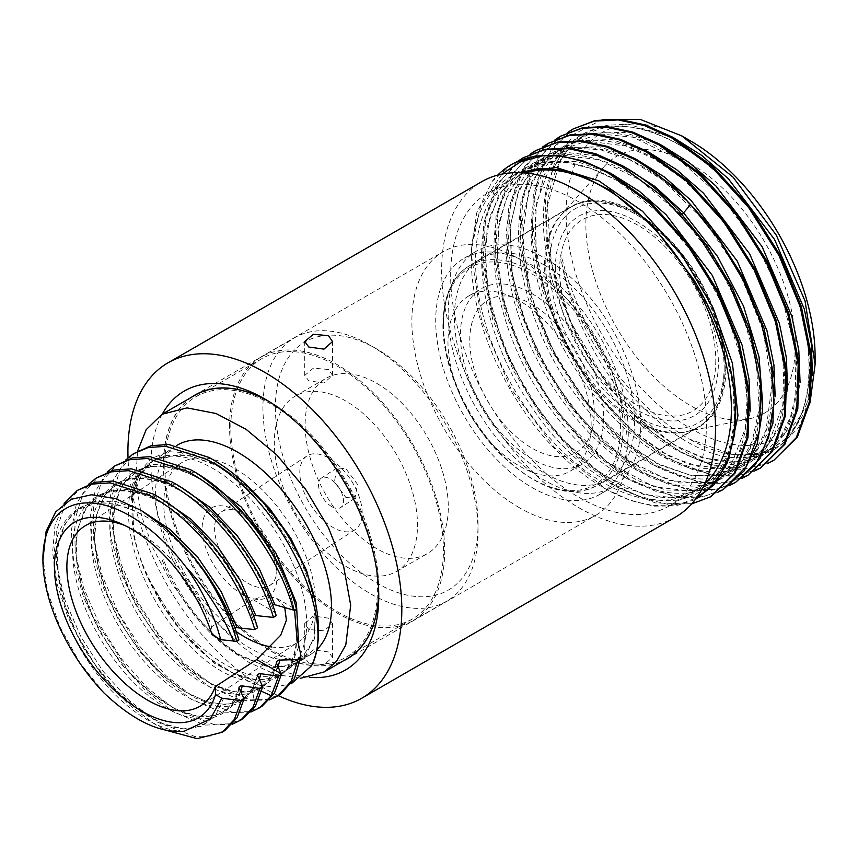<?xml version="1.0" encoding="UTF-8"?>
<svg xmlns="http://www.w3.org/2000/svg" width="858" height="858" viewBox="0 0 858 858"><rect width="100%" height="100%" fill="white"/><g stroke="black" fill="none" stroke-linecap="round" stroke-linejoin="round"><path stroke-width="0.64" stroke-dasharray="4.29 3.22" d="M695.205 499.635L675.825 505.866L653.893 506.145L630.19 500.439L605.523 488.878L554.45 447.554L510.875 388.502L481.595 320.592L471.267 254.075L476.587 213.192L492.138 181.392L511.829 164.371L514.725 162.795M492.138 181.392A193.661 111.808 60 0 1 497.726 175.107M602.606 119.401L574.699 133.73L555.115 160.639L545.409 198.026L546.374 242.986L557.925 291.967L579.161 341.13L608.386 386.572L643.318 424.721A193.661 111.808 60 0 0 678.163 450.042A193.661 111.808 60 0 0 713.009 464.961C701.887 461.078 690.669 455.416 679.364 447.962C623.873 412.258 574.023 333.354 561.775 262.87C560.606 256.016 560.435 253.775 561.271 256.167L564.103 266.173C566.141 275.075 571.417 289.779 579.954 310.274C591.827 336.969 623.552 398.584 685.681 437.033L688.781 438.835L732.914 454.804L758.965 454.322L781.241 445.13L798.562 427.713L810.006 402.949M690.615 140.991A176.051 101.641 -120 0 0 566.119 212.87A176.051 101.641 -120 0 0 690.615 428.485A176.051 101.641 -120 0 0 815.1 356.606M308.805 629.515L304.729 623.573L313.309 615.98L328.475 618.157L332.55 623.573L323.97 630.812L308.805 629.515M378.721 592.642A152.284 87.924 -120 0 0 378.764 589.124A152.284 87.924 -120 0 0 271.085 402.606A152.284 87.924 -120 0 0 268.018 400.89M191.366 397.329A152.284 87.924 -120 0 0 172.619 520.431A152.284 87.924 -120 0 0 271.085 651.286A152.284 87.924 -120 0 0 343.479 660.799M328.475 369.476L313.309 368.179L304.729 375.407L308.805 380.834L323.97 383.011L332.55 375.407L328.475 369.476M519.562 507.829A152.284 87.924 60 0 1 420.077 373.638A152.284 87.924 60 0 1 443.425 251.608A152.284 87.924 60 0 1 519.562 259.148A152.284 87.924 -120 0 1 619.047 393.35A152.284 87.924 -120 0 1 595.709 515.379A152.284 87.924 -120 0 1 519.562 507.829M328.475 651.951L313.309 649.86L304.729 657.432L308.805 663.309L323.97 664.703L332.55 657.432L328.475 651.951M278.207 695.634A193.672 111.819 -120 0 1 264.865 688.684A193.672 111.819 60 0 1 128.024 457.85M675.407 517.149A193.672 111.819 60 0 1 578.571 507.561A193.672 111.819 60 0 1 452.048 336.894A193.672 111.819 60 0 1 481.735 181.692M271.085 402.606L264.865 399.013L271.085 402.606M162.291 414.124A161.089 93.007 -120 0 0 264.865 662.076A161.089 93.007 -120 0 0 309.395 677.316M468.951 295.828A101.233 58.441 60 0 0 453.432 376.941A101.233 58.441 60 0 0 519.562 466.151A101.233 58.441 -120 0 0 570.184 471.16A101.233 58.441 -120 0 0 585.692 390.047A101.233 58.441 -120 0 0 519.562 300.836A101.233 58.441 60 0 0 468.951 295.828L481.402 288.631A101.233 58.441 60 0 1 532.014 293.651A101.233 58.441 60 0 1 598.144 382.85A101.233 58.441 60 0 1 582.625 463.974A101.233 58.441 60 0 1 532.014 458.955A101.233 58.441 60 0 1 465.883 369.755A101.233 58.441 60 0 1 481.402 288.631M600.096 494.24A136.175 78.625 -120 0 1 532.014 487.494A136.175 78.625 60 0 1 443.05 367.492A136.175 78.625 60 0 1 463.921 258.365A136.175 78.625 60 0 1 532.014 265.111A136.175 78.625 -120 0 1 620.977 385.113A136.175 78.625 -120 0 1 600.096 494.24L612.548 487.054A136.175 78.625 -120 0 0 633.429 377.928A136.175 78.625 -120 0 0 544.465 257.926A136.175 78.625 60 0 0 476.372 251.179A136.175 78.625 60 0 0 455.501 360.306A136.175 78.625 60 0 0 544.465 480.308A136.175 78.625 -120 0 0 612.548 487.054M544.465 265.111A127.37 73.541 60 0 1 627.67 377.359A127.37 73.541 60 0 1 608.15 479.429A127.37 73.541 60 0 1 544.465 473.123A127.37 73.541 60 0 1 461.25 360.875A127.37 73.541 60 0 1 480.77 258.805A127.37 73.541 60 0 1 544.465 265.111M635.832 420.366A127.37 73.541 60 0 1 556.284 319.197A127.37 73.541 60 0 1 561.239 215.015A127.37 73.541 60 0 1 572.147 206.049A127.37 73.541 60 0 1 635.832 212.366A127.37 73.541 60 0 1 719.047 324.603A127.37 73.541 60 0 1 699.527 426.673A127.37 73.541 60 0 1 686.303 431.638A127.37 73.541 60 0 1 635.832 420.366M690.615 163.792A148.134 85.521 -120 0 0 603.85 166.881A148.134 85.521 -120 0 0 598.09 288.031A148.134 85.521 -120 0 0 690.615 405.684A148.134 85.521 -120 0 0 749.302 418.801A148.134 85.521 -120 0 0 790.754 307.121A148.134 85.521 -120 0 0 690.615 163.792M754.59 471.01L734.984 476.244L713.052 475.707L665.207 457.529L626.973 428.324L591.923 388.524L562.977 341.366L542.535 290.647L532.346 240.583L533.279 195.195L545.313 158.194L567.492 132.582M574.066 128.41L551.329 149.539L537.108 181.188L532.389 221.107L537.462 266.452L551.951 314.017L574.753 360.414L604.204 402.327L638.17 436.808L666.226 456.939L692.545 469.551L717.835 475.611L741.13 474.892L761.496 467.428M742.138 478.206L722.533 483.429L700.611 482.893L652.756 464.714L614.521 435.499L579.472 395.699L550.525 348.541L530.094 297.865L519.894 247.801L520.838 202.381L532.861 165.379L555.04 139.768M561.615 135.596L537.097 159.384L522.972 195.592L520.409 241.13L529.59 292.117L549.678 344.197L578.871 392.889L614.618 434.041L653.775 464.124L680.104 476.737L705.405 482.797L728.689 482.078L749.045 474.613M729.686 485.392L710.081 490.626L688.159 490.079L640.304 471.9L602.08 442.696L567.02 402.885L538.063 355.716L517.642 305.04L507.453 254.976L508.376 209.588L520.398 172.587L542.588 146.954M549.163 142.782L524.646 166.57L510.521 202.778L507.968 248.337L517.149 299.324L537.226 351.383L566.409 400.064L602.155 441.216L641.323 471.31L667.663 483.933L692.953 489.982L716.237 489.264L736.604 481.81M717.234 492.578L697.629 497.801L675.707 497.265L627.852 479.096L589.628 449.871L554.579 410.07L525.622 362.913L505.19 312.226L495.002 262.162L495.945 216.774L507.968 179.762L530.147 154.14M536.711 149.968L512.183 173.766L498.069 209.985L495.516 255.523L504.697 306.499L524.774 358.558L553.968 407.26L589.714 448.412L628.882 478.507L655.201 491.108L680.501 497.168L703.785 496.45L724.152 488.996M517.578 161.411L495.452 187.065L483.472 224.099L482.571 269.476L492.771 319.53L513.213 370.173L542.159 417.299L577.198 457.078L615.411 486.282L655.33 502.927L691.612 503.957M711.7 496.181L691.334 503.625L668.05 504.354L642.749 498.294L616.43 485.692L577.262 455.587L541.516 414.435L512.333 365.755L492.245 313.685L483.075 262.698L485.628 217.16L499.753 180.952L524.27 157.153M713.009 464.961L745.838 468.715L773.937 460.231M643.318 424.721L649.592 430.212L680.92 452.241L712.054 465.572L741.301 469.498L767.031 463.824M561.775 262.87C582.775 365.615 682.046 467.771 748.38 457.024C820.913 453.603 830.705 329.59 764.875 230.759C703.27 128.947 590.293 91.516 556.52 163.041C518.972 225.547 565.744 364.725 643.736 427.284L638.17 436.808M732.914 454.804L763.845 452.702L788.631 437.805L805.297 411.314L812.505 375.3M673.83 137.881L627.691 124.11L606.756 125.3L588.159 131.896L572.49 143.683L560.242 160.285L547.425 205.684L551.286 262.291L571.224 322.865L604.59 379.665L646.846 425.257C580.534 371.417 533.783 259.277 549.71 190.766C555.984 161.143 569.884 144.112 584.148 135.725C611.615 119.863 645.28 124.002 685.124 148.144C728.678 176.909 762.891 218.79 787.762 273.777C806.037 316.763 812.719 355.544 807.796 390.143C805.34 405.705 800.493 418.715 793.242 429.139C782.314 444.626 767.406 453.185 748.498 454.826C730.255 456.231 710.349 450.9 688.781 438.835M649.592 430.212L646.975 425.407L643.736 427.284C699.849 475.879 762.022 476.834 785.338 429.826C811.454 383.419 792.599 291.259 742.256 222.919C694.851 155.63 623.68 118.34 578.818 137.977C530.984 155.555 517.052 232.121 546.803 310.607C574.57 389.242 642.267 459.909 698.391 469.969C753.292 482.389 790.958 437.237 783.922 367.031C778.828 295.42 726.286 205.695 665.057 165.594C604.064 123.016 541.999 135.36 524.764 193.758C506.081 248.327 531.048 339.285 581.231 402.198C632.067 468.843 703.699 497.383 741.655 466.784C779.943 439.746 782.442 361.1 746.76 287.237C711.614 210.36 639.66 148.016 584.223 147.383C527.82 143.812 494.905 202.295 509.491 279.322C521.525 353.164 576.093 435.639 633.687 468.361C691.28 503.431 745.366 485.006 756.767 426.576C770.699 367.921 737.054 273.53 680.394 214.65C622.629 151.544 547.908 135.489 514.725 179.633C475.89 224.335 493.404 333.183 550.621 409.009C605.962 487.065 689.768 517.106 725.889 472.704C764.843 432.164 748.551 325.632 690.711 249.26C634.856 170.806 548.412 137.816 508.054 180.448C464.939 219.122 475.9 325.547 530.18 404.719C582.357 485.821 667.213 524.066 707.646 485.649C746.953 453.785 742.953 363.577 698.069 286.969M682.003 214.253L680.448 214.736L679.182 211.197M518.425 172.63L508.869 177.735L519.551 172.651M624.023 166.634L595.645 155.759L568.854 152.692L544.937 157.582L524.978 170.216M523.938 171.203L508.483 192.814L499.388 221.267L497.125 255.073L501.78 292.417L513.073 331.349L530.405 369.777L552.799 405.684L579.043 437.151L607.711 462.526L637.247 480.459L666.065 490.004L692.578 490.679L715.357 482.453L733.161 465.787L745.023 441.57L750.267 411.121M611.582 173.82L577.005 161.572L545.259 161.1L518.575 172.437L498.788 194.82L487.28 226.673L484.824 265.755L491.559 309.309L506.971 354.279L529.922 397.479L558.751 435.875L591.376 466.752L625.439 487.945L658.472 497.962L688.116 496.128L712.204 482.582L729.01 458.322M501.909 174.131L480.619 205.781L471.546 248.959C474.785 214.629 487.226 190.884 508.869 177.735M471.546 248.959A186.969 107.947 -120 0 0 471.267 258.719A186.969 107.947 -120 0 0 603.464 487.709A186.969 107.947 -120 0 0 697.318 496.75M669.015 506.081A180.899 104.44 -120 0 0 696.75 361.132A180.899 104.44 -120 0 0 578.571 201.727A180.899 104.44 60 0 0 488.127 192.76A180.899 104.44 60 0 0 460.392 337.72A180.899 104.44 60 0 0 578.571 497.125A180.899 104.44 -120 0 0 669.015 506.081L693.918 491.709A180.899 104.44 -120 0 1 603.474 482.754A180.899 104.44 60 0 1 485.296 323.348A180.899 104.44 60 0 1 513.02 178.389A180.899 104.44 60 0 1 525.353 172.994M693.918 491.709A180.899 104.44 -120 0 0 704.761 483.73M124.753 525.45A106.95 57.529 56.8 0 1 128.357 526.941A106.95 57.529 56.8 0 1 137.688 531.703A106.95 57.529 56.8 0 1 211.594 626.812L212.012 634.695M244.305 483L218.168 465.036L182.604 453.753L153.636 460.521L143.072 470.527L132.379 498.798L133.934 536.422A124.12 66.763 56.8 0 0 224.517 664.028A124.12 66.763 -123.2 0 0 286.636 670.13A124.12 66.763 -123.2 0 0 296.965 573.948A124.12 66.763 -123.2 0 0 212.913 468.479A124.12 66.763 -123.2 0 0 150.783 462.365A124.12 66.763 -123.2 0 0 131.156 500.471L138.32 476.994L152.552 461.229L165.98 455.555L190.058 455.63L217.085 465.755L241.291 482.11L264.232 504.214L300.268 558.966L310.896 587.644L315.562 614.414L313.953 637.344L306.263 654.761L297.705 662.891L271.16 668.071L238.009 655.201C205.823 634.148 180.555 602.552 162.205 560.403L163.288 559.695C181.649 601.844 206.917 633.44 239.092 654.493L265.122 666.001L287.913 666.773L298.788 662.183L314.436 639.038L315.304 601.962M345.913 497.49L354.987 498.187L357.421 484.223L345.913 468.672L336.84 467.975L334.406 481.939L345.913 497.49M331.821 506.703A17.61 9.47 -123.2 0 0 340.637 507.571A17.61 9.47 -123.2 0 0 342.106 493.918A17.61 9.47 -123.2 0 0 330.18 478.968A17.61 9.47 -123.2 0 0 321.364 478.099A17.61 9.47 -123.2 0 0 319.905 491.741A17.61 9.47 -123.2 0 0 331.821 506.703M345.913 566.398A101.233 58.441 -120 0 0 396.535 571.417A101.233 58.441 -120 0 0 412.044 490.293A101.233 58.441 -120 0 0 345.913 401.094A101.233 58.441 -120 0 0 295.302 396.074A101.233 58.441 -120 0 0 279.783 477.198A101.233 58.441 -120 0 0 345.913 566.398M376.716 548.616A101.233 58.441 60 0 1 310.585 459.416A101.233 58.441 60 0 1 326.094 378.292A101.233 58.441 60 0 1 376.716 383.311A101.233 58.441 60 0 1 442.846 472.511A101.233 58.441 60 0 1 427.327 553.635A101.233 58.441 60 0 1 376.716 548.616M275.375 407.464A143.307 82.743 -120 0 0 376.716 582.979A143.307 82.743 -120 0 0 478.045 524.474A143.307 82.743 -120 0 0 376.716 348.959A143.307 82.743 -120 0 0 275.375 407.464M478.045 531.66A152.113 87.816 -120 0 0 370.495 345.366A152.113 87.816 -120 0 0 294.433 337.827A152.113 87.816 -120 0 0 262.934 407.464A152.113 87.816 -120 0 0 329.333 560.542A152.113 87.816 -120 0 0 446.546 601.286A152.113 87.816 -120 0 0 478.045 531.66L478.045 524.474M300.708 678.238L275.429 674.42L249.013 662.43L222.115 642.942L195.635 616.162L171.654 583.343L153.228 548.605L141.634 516.216L135.585 480.984L137.623 451.04M347.2 658.644A152.113 87.816 60 0 1 229.987 617.889A152.113 87.816 60 0 1 163.588 464.811A152.113 87.816 60 0 1 195.088 395.184M269.144 401.576A152.113 87.816 60 0 1 378.71 589.006A152.113 87.816 60 0 1 378.689 591.323M229.569 426.726A152.113 87.816 60 0 1 261.068 357.089A152.113 87.816 60 0 1 378.292 397.844A152.113 87.816 60 0 1 444.68 550.922A152.113 87.816 60 0 1 413.181 620.548A152.113 87.816 60 0 1 295.967 579.804A152.113 87.816 60 0 1 229.569 426.726M164.833 465.529A150.354 86.808 -120 0 0 230.459 616.838A150.354 86.808 -120 0 0 346.321 657.121A150.354 86.808 -120 0 0 377.456 588.288A150.354 86.808 60 0 0 311.829 436.99A150.354 86.808 60 0 0 195.978 396.707A150.354 86.808 60 0 0 164.833 465.529M412.301 619.026A150.354 86.808 -120 0 1 296.439 578.742A150.354 86.808 -120 0 1 230.813 427.445A150.354 86.808 60 0 1 261.947 358.612A150.354 86.808 60 0 1 377.81 398.895A150.354 86.808 60 0 1 443.436 550.203A150.354 86.808 -120 0 1 412.301 619.026L358.365 650.171M176.609 445.506A124.12 66.763 -123.2 0 0 175.633 446.128A124.12 66.763 -123.2 0 0 165.304 542.31A124.12 66.763 -123.2 0 0 249.356 647.779A124.12 66.763 -123.2 0 0 311.475 653.893A124.12 66.763 -123.2 0 0 316.784 649.656M133.934 536.422C138.739 555.137 143.093 568.296 147.008 575.911L175.343 623.948L213.792 662.944L255.148 684.609L274.378 687.183L291.27 683.751M303.668 565.197L285.918 532.807L263.985 503.635L239.479 479.686L214.21 462.43L190.004 452.981L168.479 451.694L151.147 458.504L139.017 472.608C135.972 476.383 133.344 485.682 131.156 500.471M276.48 663.041C268.661 701.983 225.633 705.34 183.687 669.615C141.527 635.735 107.218 568.039 109.942 520.999C110.779 472.737 148.606 452.391 193.715 475.815C238.631 497.104 284.052 558.537 294.079 609.191L294.562 610.199M296.847 610.671L295.173 608.998L294.079 609.191M262.194 706.091L248.359 711.657L231.907 712.076L194.133 697.575L166.173 675.879L140.09 646.653L118.125 612.29L102.199 575.643L93.726 539.714L93.49 507.496L101.566 481.628L117.364 464.242M276.19 615.615L271.031 605.212L272.308 604M243.554 718.253L229.719 723.83L213.277 724.249L175.493 709.759L147.544 688.062L121.45 658.826L99.496 624.474L83.569 587.816L75.096 551.898L74.85 519.68L82.936 493.811L98.734 476.426M257.711 675.836L251.802 690.379C235.768 717.846 192.203 709.995 154.15 671.953C115.733 635.22 87.623 572.704 91.495 529.772C93.876 485.8 128.024 466.559 169.809 485.542C211.347 502.799 255.641 555.995 271.096 605.34M136.004 452.059L120.195 469.444L112.119 495.313L112.355 527.531L120.828 563.459L136.754 600.107L158.719 634.47L184.802 663.695L212.763 685.392L250.547 699.892L266.988 699.474L280.834 693.908M296.847 637.044C296.675 692.406 240.251 698.026 190.401 646.578C139.607 598.23 111.872 508.258 139.017 472.608M236.165 631.499A106.95 57.529 56.8 0 1 170.334 540.733A106.95 57.529 56.8 0 1 181.049 463.095A106.95 57.529 56.8 0 1 234.577 468.361A106.95 57.529 -123.2 0 1 307.014 559.244A106.95 57.529 -123.2 0 1 298.112 642.127L201.222 705.469M284.674 607.024L276.716 598.348L264.961 595.624L253.089 599.688L211.594 626.812M271.654 646.953A106.95 57.529 -123.2 0 0 298.112 642.127M257.561 627.799L252.263 616.966L253.346 615.293M238.932 639.971L233.633 629.15L234.717 627.477M223.67 698.09L215.562 715.786L201.759 726.34L183.333 728.925L161.712 723.326L138.524 709.898L115.562 689.596L94.573 663.888L77.166 634.63L64.672 603.935L58.087 574.023L57.947 547.072L64.329 525.021L76.812 509.459L94.541 501.501L116.27 501.683L140.455 509.963M184.331 731.177C155.781 732.089 115.508 703.217 88.084 661.218C59.03 618.103 46.278 564.156 58.634 532.818C73.573 499.849 101.93 494.069 143.694 515.476C181.81 536.389 219.455 584.62 233.698 629.3M240.68 691.451L231.038 707.164L216.044 715.604L196.847 716.119L174.882 708.622L151.812 693.629L129.365 672.179L92.857 616.344L81.574 585.917L76.201 556.681L77.22 530.705L84.588 509.834L97.833 495.549L116.077 488.835L138.031 490.143L162.173 499.345M239.082 688.009C231.102 725.46 190.122 729.493 149.238 696.256C108.215 664.746 73.198 600.343 72.64 552.649C70.388 503.978 102.992 478.614 146.064 495.667C188.771 510.682 236.175 565.744 252.327 617.116M259.309 679.268L255.03 688.266L242.975 700.053L226.394 704.654L206.467 701.726L184.588 691.451L162.28 674.463L141.13 651.898L108.044 596.278L98.445 566.923L94.53 539.135L96.622 514.757L104.622 495.409L118.039 482.378L136.025 476.501L157.411 478.142L180.802 487.162M64.146 503.549L55.041 525.085L52.595 552.348L56.928 583.515L67.696 616.516L84.116 649.12L105.008 679.139L128.893 704.579L154.108 723.744L166.023 730.255M232.207 724.249L204.772 725.085L172.737 711.561L146.192 691.183L121.225 663.931L99.775 631.82L83.516 597.222L73.745 562.719L71.268 530.888L76.319 504.064L88.588 484.255M250.847 712.043L223.412 712.891L191.366 699.377L164.833 679L139.865 651.748L118.404 619.626L102.145 585.038L92.385 550.536L89.897 518.693L94.959 491.881L107.229 472.082M224.935 730.458L211.089 736.014L194.648 736.443L156.864 721.943L128.915 700.246L102.821 671.02L80.856 636.657L64.929 599.999L56.456 564.081L56.22 531.863L64.296 505.995L80.105 488.599M269.466 699.881L242.031 700.729L209.996 687.194L183.462 666.816L158.494 639.564L137.033 607.443L120.774 572.844L111.014 538.352L108.537 506.51L113.588 479.697L125.869 459.899M104.086 693.05L79.504 662.161L59.963 627.016L47.34 590.797L42.9 556.767M278.024 666.859L268.436 682.668L253.485 691.194L234.309 691.784L212.355 684.352L189.275 669.412L166.795 648.005L130.212 592.17L118.887 561.722L113.481 532.453L114.457 506.445L121.815 485.542L135.049 471.214L153.292 464.478L175.246 465.776L199.41 474.967M298.799 646.589L290.894 665.99L276.555 677.498L257.025 680.126L233.998 673.605L209.427 658.429L185.403 635.799L163.985 607.528L147.008 575.911M163.288 559.695L162.205 560.403M237.108 511.003A52.821 28.411 -123.2 0 0 232.497 508.655A52.821 28.411 -123.2 0 0 202.456 533.676A52.821 28.411 -123.2 0 0 242.053 594.208A52.821 28.411 -123.2 0 0 277.005 576.726A52.821 28.411 -123.2 0 0 237.108 511.003M247.844 583.215A44.015 23.681 -123.2 0 0 269.873 585.381A44.015 23.681 -123.2 0 0 276.984 568.639A44.015 23.681 -123.2 0 0 243.736 513.878A44.015 23.681 -123.2 0 0 239.886 511.915A44.015 23.681 -123.2 0 0 221.707 511.711A44.015 23.681 -123.2 0 0 218.039 545.817A44.015 23.681 -123.2 0 0 247.844 583.215M306.917 455.995A44.015 23.681 56.8 0 0 303.249 490.1A44.015 23.681 56.8 0 0 333.065 527.498A44.015 23.681 -123.2 0 0 355.083 529.665A44.015 23.681 -123.2 0 0 358.751 495.559A44.015 23.681 -123.2 0 0 328.946 458.161A44.015 23.681 56.8 0 0 306.917 455.995L221.707 511.711M594.262 412.237A88.031 50.826 -120 0 0 532.014 304.429A88.031 50.826 -120 0 0 469.766 340.369A88.031 50.826 -120 0 0 532.014 448.176A88.031 50.826 -120 0 0 594.262 412.237M620.591 427.445A125.257 72.319 -120 0 0 532.014 274.024A125.257 72.319 -120 0 0 443.436 325.171A125.257 72.319 -120 0 0 532.014 478.582A125.257 72.319 -120 0 0 620.591 427.445M443.436 323.734A127.027 73.338 -120 0 0 498.884 451.555A127.027 73.338 -120 0 0 596.771 485.585A127.027 73.338 -120 0 0 623.08 427.445A127.027 73.338 -120 0 0 567.631 299.614A127.027 73.338 -120 0 0 469.744 265.583A127.027 73.338 -120 0 0 443.436 323.734M724.195 369.058A127.027 73.338 -120 0 0 668.757 241.227A127.027 73.338 -120 0 0 570.87 207.196A127.027 73.338 -120 0 0 544.562 265.347A127.027 73.338 -120 0 0 600.01 393.179A127.027 73.338 -120 0 0 697.897 427.209A127.027 73.338 -120 0 0 724.195 369.058M549.538 265.347A123.498 71.3 -120 0 0 636.872 416.602A123.498 71.3 -120 0 0 724.195 366.184A123.498 71.3 -120 0 0 636.872 214.929A123.498 71.3 -120 0 0 549.538 265.347M555.362 268.704A115.262 66.549 60 0 1 636.872 221.654A115.262 66.549 60 0 1 718.371 362.816A115.262 66.549 60 0 1 636.872 409.877A115.262 66.549 60 0 1 555.362 268.704M715.786 360.36A110.425 63.749 60 0 1 637.698 405.448A110.425 63.749 60 0 1 559.62 270.206A110.425 63.749 60 0 1 637.698 225.128A110.425 63.749 60 0 1 715.786 360.36M693.586 279.376L712.612 315.841L726.115 353.249L733.451 389.639L734.266 423.101L728.678 451.716L717.814 473.294L703.86 487.29L675.31 497.812L643.886 494.658L601.04 473.777L559.084 436.207L527.155 393.018L502.809 344.208L488.288 294.144L484.899 247.329L490.229 215.733L502.155 190.53L526.115 169.305L549.034 162.634L565.583 162.602L590.797 168.307L617.149 180.598L659.62 213.406L697.382 258.719L726.318 311.572L743.35 366.098L747.125 399.453L744.991 429.365L731.166 464.821L714.328 481.456L687.462 490.658L654.279 486.872L606.853 461.819L561.518 417.138L536.357 380.394L516.527 340.176L503.26 298.916L497.372 259.127L498.648 226.909L505.941 199.388L515.83 181.639L531.113 166.591L541.505 160.725L563.556 155.255L598.852 159.685L640.186 180.062L680.437 214.736L714.907 259.266L741.012 309.749L756.22 361.186L759.191 408.451L752.284 440.958L742.781 458.816L722.018 477.048L700.332 483.429L669.047 480.351L626.276 459.631L584.362 422.265L551.254 377.327L526.404 326.458L512.28 274.571L510.263 226.694L517.524 194.391L527.842 175.043L546.385 157.54L574.259 148.23L600.428 149.721L631.198 160.425L662.633 180.062L704.901 221.182L739.682 273.155L762.923 329.804L771.996 384.352L766.076 430.019L755.222 451.64L738.877 467.31L712.773 476.244L690.047 475.15L660.799 465.304L630.63 446.589L588.974 405.931L554.407 353.711L531.166 296.107L522.072 240.004L528.507 191.27L540.304 167.846L557.496 151.201L586.711 141.044L625.975 146.01L654.01 158.751L682.067 178.432L708.826 204.14L733 234.642L757.968 277.488L775.31 322.394L783.772 365.98L782.828 404.965L768.768 442.889L751.973 459.695L725.289 469.047L689.188 464.543L662.011 452.134L634.641 432.647L608.44 406.971L584.706 376.319L560.242 333.204L543.286 287.741L535.113 243.318L536.314 203.217L551.565 162.334L569.262 144.476L599.12 133.859L633.107 137.216L678.764 159.341L722.951 198.831L756.659 244.809L781.434 296.128L794.883 347.597L795.806 394.036L790.486 417.052L781.123 435.843L765.518 451.769L737.569 461.872L704.622 458.29L675.889 445.774L646.846 425.257L674.023 444.787L701.05 457.368L726.812 462.601L750.117 460.263L769.916 450.45L785.274 433.644L795.484 410.596L800.064 382.368M661.379 145.077L624.334 132.379L590.754 133.28L563.341 147.737L544.283 174.571L535.092 211.626L536.486 255.909L548.283 303.807L569.498 351.437L598.326 394.937L632.378 430.759L668.811 456.016L704.611 468.661L736.797 467.685L762.676 453.206L780.115 426.415L787.612 389.553M648.938 152.263L611.893 139.575L578.313 140.476L550.89 154.923L531.831 181.757L522.64 218.811L524.034 263.095L535.832 310.993L557.046 358.623L585.875 402.123L619.926 437.945L656.37 463.202L692.159 475.847L724.345 474.871L750.235 460.392L767.663 433.601L775.16 396.739M636.486 159.449L599.442 146.761L565.862 147.662L538.438 162.108L519.38 188.942L510.199 226.008L511.582 270.281L523.391 318.179L544.594 365.808L573.434 409.309L607.475 445.13L643.918 470.388L679.708 483.033L711.893 482.057L737.783 467.578L755.212 440.798L762.719 403.925M646.975 425.407L643.736 427.284M255.352 706.113L252.027 688.888L255.03 688.266L261.647 691.323M253.089 599.688L274.442 612.011M442.921 324.453C442.406 365.862 466.366 420.077 500.386 454.107C537.333 489.049 569.455 499.549 596.771 485.585L697.897 427.209C715.572 416.666 724.678 396.804 725.235 367.621C725.707 326.791 702.573 273.809 669.369 239.875C636.1 204.665 595.398 192.095 570.87 207.196L469.744 265.583C452.477 275.772 443.532 295.399 442.921 324.453M194.938 395.066L443.425 251.608M304.729 657.432L304.729 623.573M304.729 375.407L304.729 341.559M332.55 375.407L332.55 341.559M332.55 657.432L332.55 623.573M347.233 658.837L595.709 515.379M378.764 589.124L378.764 596.31M463.921 258.365L476.372 251.179M480.77 258.805L572.147 206.049M561.239 215.015L603.85 166.881M686.303 431.638L749.302 418.801M608.15 479.429L699.527 426.673M488.127 192.76L513.02 178.389M603.464 487.709L605.512 488.888M471.267 258.719L471.267 254.075M570.184 471.16L582.625 463.974M128.357 526.941L120.967 523.68M297.705 662.891L286.636 670.13M354.987 498.187L340.637 507.571M295.302 396.074L326.094 378.292M396.535 571.417L427.327 553.635M376.716 348.959L370.495 345.366M261.068 357.089L294.433 337.827M261.947 358.612L208.011 389.757M207.507 390.047L195.978 396.707M357.861 650.461L346.321 657.121M413.181 620.548L446.546 601.286M152.542 461.218L150.783 462.365M311.475 653.893L298.788 662.183M181.049 463.095L84.159 526.437M233.633 629.15C217.76 578.582 171.085 524.045 129.322 508.687C116.581 503.775 105.094 502.091 94.863 503.635L80.32 508.644C62.355 519.583 54.976 541.548 58.194 574.528C63.353 624.377 102.434 686.936 143.232 713.148C163.91 725.911 180.394 730.898 192.707 728.099C202.113 725.578 207.968 722.543 210.296 718.993M252.263 616.966C242.503 588.084 226.491 561.475 204.225 537.14C186.99 518.779 169.187 505.63 150.815 497.672C136.958 491.859 124.496 489.779 113.438 491.462C103.325 492.32 94.155 498.101 85.95 508.794L77.96 528.067C74.657 543.007 75.365 560.371 80.094 580.18C86.862 607.142 99.206 632.796 117.117 657.131C135.693 681.692 155.384 699.034 176.169 709.158C189.071 715.207 200.472 717.503 210.371 716.065C224.142 714.65 233.687 705.062 238.996 687.301M271.031 605.212C255.427 556.188 213.224 505.888 175.096 488.084C158.623 480.105 143.951 477.23 131.092 479.44C111.325 483.151 99.442 497.436 95.431 522.308C93.265 538.32 95.131 556.413 101.04 576.597C108.526 601.286 120.442 624.538 136.808 646.353C152.863 667.352 169.948 683.054 188.074 693.457L207.904 702.005C237.151 708.022 243.007 699.903 252.027 688.888L257.636 675.117M276.716 598.348L295.173 609.008M294.079 609.298C285.65 567.449 253.046 516.838 215.894 489.65C199.807 477.724 184.384 470.377 169.605 467.61C156.242 465.261 144.97 466.849 135.8 472.34L123.22 484.416C119.273 490.283 116.452 497.404 114.79 505.802C111.958 520.549 112.881 537.494 117.557 556.638C128.807 604.236 165.83 656.617 202.488 678.764C220.27 689.435 235.424 693.736 247.941 691.655C261.315 690.476 270.806 680.662 276.426 662.226M296.771 635.939C296.257 648.594 293.543 658.461 288.631 665.551C283.58 675.096 272.608 679.815 255.716 679.686C248.187 678.946 240.079 676.49 231.413 672.297C206.049 659.512 183.119 637.194 162.612 605.34C144.423 575.825 134.245 546.9 132.057 518.575C131.606 495.195 135.285 479.182 143.072 470.527C148.52 462.998 156.156 458.011 165.98 455.555M287.913 666.773C295.495 665.004 301.608 661.003 306.274 654.761M175.633 446.128L153.636 460.51M276.984 568.639L277.005 576.726M355.083 529.665L269.873 585.381M239.886 511.915L232.497 508.655M336.84 467.975L321.364 478.099"/><path stroke-width="1.29" d="M691.612 503.957L710.681 496.771L734.03 473.648L746.986 438.106L748.38 393.243L738.03 342.932L716.784 291.548L686.421 243.533L649.517 203.056L609.18 173.627C585.735 160.596 563.663 154.601 542.953 155.63L520.688 161.744L501.909 174.131M514.725 162.795L535.489 155.984L558.89 155.47L584.084 161.24L610.199 173.037L650.536 202.467L687.44 242.943L717.803 290.959L739.049 342.342L749.399 392.653L748.004 437.526L735.049 473.058L710.681 496.771M497.726 175.107A193.661 111.808 60 0 1 511.368 164.607A193.661 111.808 60 0 1 542.953 155.63M810.006 402.949L815.1 364.521L815.1 356.606A176.051 101.641 -120 0 0 690.615 140.991L681.788 135.896L640.315 119.423L602.606 119.401M268.018 400.89A152.284 87.924 -120 0 0 194.938 395.066A152.284 87.924 -120 0 0 191.366 397.329M308.805 347.04L304.729 341.559L313.309 334.288L328.475 335.682L332.55 341.559L323.97 349.12L308.805 347.04M128.024 457.85A193.672 111.819 60 0 1 168.018 362.816A193.672 111.819 60 0 1 264.865 372.404A193.672 111.819 -120 0 1 391.387 543.071A193.672 111.819 -120 0 1 361.701 698.273L675.407 517.149A193.672 111.819 60 0 0 705.094 361.958A193.672 111.819 60 0 0 578.571 191.291A193.672 111.819 60 0 0 481.735 181.692L168.018 362.816M278.207 695.634A193.672 111.819 -120 0 0 361.701 698.273M343.479 660.799A152.284 87.924 -120 0 0 347.233 658.837A152.284 87.924 -120 0 0 378.721 592.642M309.395 677.316A161.089 93.007 -120 0 0 378.764 596.31A161.089 93.007 -120 0 0 264.865 399.013L264.865 399.013A161.089 93.007 -120 0 0 162.291 414.124M690.615 140.991L681.788 135.896L733.043 177.134L776.275 235.124L805.04 300.954L815.1 364.521M555.04 139.768L560.596 136.186L581.735 128.282L605.791 127.113L631.863 132.711L658.976 144.873L699.324 174.303L736.228 214.779L766.58 262.795L787.826 314.178L798.176 364.489L796.782 409.384L783.826 444.905L760.478 468.018L754.59 471.01M760.478 468.018L784.845 444.326L797.801 408.783L799.195 363.921L788.856 313.61L767.599 262.194L737.236 214.178L700.332 173.713L659.995 144.294L632.904 132.132L606.831 126.523L582.764 127.692L560.596 136.186M542.588 146.954L548.144 143.372L569.283 135.467L593.35 134.298L619.433 139.908L646.535 152.07L686.861 181.488L723.777 221.954L754.139 269.991L775.375 321.375L785.724 371.686L784.341 416.57L771.385 452.091L748.026 475.203L742.138 478.206M748.026 475.203L772.404 451.512L785.36 415.98L786.743 371.085L776.393 320.774L755.158 269.391L724.795 221.375L687.891 180.909L647.554 151.48L620.441 139.318L594.369 133.709L570.302 134.878L548.144 143.372M530.147 154.14L535.692 150.558L556.842 142.664L580.898 141.484L606.981 147.104L634.083 159.256C653.753 170.356 672.597 185.467 690.604 204.601L719.476 240.358L743.414 280.555L761.089 322.833L771.471 364.714L774.013 403.743L768.575 437.623L755.501 464.371L735.574 482.389L729.686 485.392M735.574 482.389L759.952 458.698L772.908 423.166L774.302 378.281L763.952 327.971L742.717 276.587L712.344 228.56L675.428 188.084L635.102 158.666L608 146.504L581.917 140.894L557.861 142.063L535.692 150.558M723.133 489.586L744.068 470.967L757.142 444.219L762.58 410.339L760.049 371.31L749.656 329.429L731.992 287.151L708.043 246.965L679.182 211.197C661.164 192.074 642.32 176.952 622.651 165.851L595.549 153.7L569.476 148.08L545.409 149.26L523.251 157.743L544.39 149.85L568.446 148.67L594.53 154.29L621.632 166.441L661.968 195.871L698.873 236.347L729.236 284.352L750.482 335.746L760.821 386.057L759.427 430.92L746.481 466.462L723.133 489.586L717.234 492.578M773.937 460.231L797.297 437.13L810.252 401.598L811.647 356.724L801.297 306.413L780.051 255.019L749.688 207.003L712.784 166.527L672.447 137.098L645.345 124.946L619.261 119.337L595.205 120.506L573.047 129L594.186 121.085L618.253 119.927L644.326 125.536L671.428 137.688L711.765 167.117L748.669 207.593L779.032 255.609L800.278 306.992L810.628 357.314L809.233 402.177L796.278 437.719L773.948 460.242M767.031 463.824L772.929 460.832M567.492 132.582L573.047 129M517.578 161.411L523.251 157.743M812.505 375.3L811.282 343.436L804.321 309.159L774.602 239.554L728.442 178.872L701.608 155.362L673.83 137.881M762.719 403.925L759.019 356.81L743.521 306.081L717.599 256.521L683.622 212.784L682.003 214.253M519.551 172.651L539.821 168.458L560.66 169.777L581.52 175.665L609.995 190.154L652.831 225.836L693.586 279.365L698.069 286.969C719.733 325.182 732.185 363.288 735.392 401.297L734.587 434.352L727.359 462.676L714.006 484.791L695.205 499.635M690.604 204.601L683.622 212.784L654.472 186.132L624.023 166.634M524.978 170.216L523.938 171.203M750.267 411.121L749.023 379.257L742.052 344.991L712.322 275.429L666.173 214.779L639.349 191.28L611.582 173.82M729.01 458.322L737.944 415.54L732.485 363.502L713.17 308.043L682.056 255.352L642.545 211.336L598.938 180.909L555.995 167.492L518.425 172.63M697.318 496.75A186.969 107.947 -120 0 0 735.392 401.297M525.353 172.994A180.899 104.44 60 0 1 603.474 187.344A180.899 104.44 -120 0 1 718.264 336.154A180.899 104.44 -120 0 1 704.761 483.73M133.237 453.861L151.051 445.699L168.715 444.487L208.912 457.411C246.128 477.187 283.869 520.516 303.668 565.197A140.841 75.761 -123.2 0 1 311.443 665.883C338.342 616.913 278.314 495.173 206.156 459.212L165.948 446.299L148.295 447.522L133.237 453.861L125.869 459.899M114.607 466.044L132.422 457.893L150.075 456.671L190.283 469.594C237.183 494.133 283.708 556.585 296.847 610.671L293.447 610.059C279.611 556.51 233.687 495.592 187.516 471.396L147.319 458.483L129.665 459.695L114.607 466.044L107.229 472.082M95.978 478.228L113.792 470.077L131.446 468.854L171.643 481.778C216.377 505.276 261.057 563.191 276.19 615.615L273.434 617.417C258.301 564.993 213.621 507.078 168.887 483.58L128.689 470.667L111.025 471.879L95.978 478.228L88.588 484.255M77.338 490.411L95.163 482.25L112.816 481.038L153.014 493.951C197.748 517.449 242.428 575.375 257.561 627.799L254.794 629.6C239.661 577.177 194.991 519.262 150.257 495.763L110.049 482.839L92.396 484.062L77.338 490.411L64.146 503.549M284.674 607.024L286.411 620.227L280.716 635.22L256.639 659.598L215.154 686.722L215.562 694.605A115.755 62.269 56.8 0 1 141.892 711.207A115.755 62.269 56.8 0 1 55.127 578.517A115.755 62.269 56.8 0 1 120.967 523.68A115.755 62.269 56.8 0 1 131.07 528.839A115.755 62.269 56.8 0 1 212.012 634.695L220.667 639.693L236.808 641.366A140.841 75.761 -123.2 0 0 191.902 554.836C214.028 581.606 229.708 609.984 238.932 639.971L236.808 641.366M215.154 686.722A106.95 57.529 56.8 0 1 201.222 705.469A106.95 57.529 56.8 0 1 147.694 700.203A106.95 57.529 56.8 0 1 75.257 609.319A106.95 57.529 56.8 0 1 84.159 526.437A106.95 57.529 56.8 0 1 124.753 525.45M137.623 451.04L146.16 429.676L162.055 414.264L187.087 407.893L216.012 413.502L246.096 429.322L276.63 454.794L305.459 489.06L328.432 527.627L343.565 566.119L350.697 605.18L345.774 645.023L336.379 661.604L324.238 671.9L300.708 678.238M162.055 414.264L195.088 395.184A152.113 87.816 60 0 1 269.144 401.576M378.689 591.323A152.113 87.816 60 0 1 347.2 658.644L324.238 671.9M316.784 649.656A124.12 66.763 -123.2 0 0 319.669 552.134A124.12 66.763 -123.2 0 0 237.752 452.241A124.12 66.763 -123.2 0 0 176.609 445.506M315.304 601.962L306.638 570.72L290.959 538.577L269.573 508.429L244.305 483M291.27 683.751L311.443 665.883M297.983 659.577L291.205 681.241L278.067 695.709L280.834 693.908L294.38 678.667L301.008 655.694L297.983 659.577L279.901 660.081C277.402 660.445 276.255 661.432 276.48 663.041L281.37 674.463L278.603 676.265L260.939 673.723C258.569 673.648 257.497 674.356 257.711 675.836L262.741 686.647L259.974 688.448L242.299 685.907C239.94 685.832 238.867 686.539 239.082 688.009L244.101 698.83L241.345 700.632L221.836 698.219L215.562 694.605M262.194 706.091L274.378 693.285L281.37 674.463M259.974 688.448L252.981 707.271L240.808 720.077L243.565 718.275L255.352 706.113L262.741 686.647M294.562 610.199L296.847 637.044L301.008 655.694M239.007 687.301L239.082 688.009M257.636 675.117L257.711 675.836M271.654 646.953A106.95 57.529 -123.2 0 1 244.573 636.861A106.95 57.529 56.8 0 1 236.165 631.499M253.346 615.293L273.434 617.417M234.717 627.477L254.794 629.6M220.667 639.693C214.393 615.218 202.938 591.151 186.315 567.481A132.035 71.032 -123.2 0 0 91.098 502.949A132.035 71.032 -123.2 0 0 42.911 559.727A132.035 71.032 -123.2 0 0 104.086 693.05C133.43 720.806 160.178 733.515 184.331 731.177L210.296 718.993L221.836 698.219M140.455 509.963L170.313 529.643L198.155 557.882L221.139 591.612L236.915 627.187M242.299 685.907L240.68 691.451M162.173 499.345L191.216 519.38L218.114 547.34L240.272 580.34L255.555 615.004M260.939 673.723L259.309 679.268M166.023 730.255L197.126 738.663L222.179 732.26L234.352 719.454L241.345 700.632M233.655 641.441C222.694 614.371 206.917 589.714 186.315 567.481M240.808 720.077L232.207 724.249M278.603 676.265L271.225 695.731L259.427 707.871L250.847 712.043M244.101 698.83L237.108 717.653L224.935 730.458L222.179 732.26M278.067 695.709L269.466 699.881M42.911 559.727L46.107 531.413L55.738 511.808L71.214 499.292L91.538 494.766L115.401 498.541L141.216 510.424L167.299 529.611L191.902 554.836M276.437 662.237L276.48 663.041M272.308 604L293.447 610.059M180.802 487.162L210.113 507.432L237.226 535.746L259.448 569.154L274.614 604.139M279.901 660.081L278.024 666.859M199.41 474.967L241.152 506.917L275.826 552.927L296.396 603.088L298.799 646.589M800.064 382.368L798.819 350.504L791.848 316.237L762.119 246.686L715.969 186.036L689.156 162.537L661.379 145.077M787.612 389.553L786.368 357.689L779.396 323.423L749.667 253.871L703.517 193.222L676.705 169.723L648.938 152.263M775.16 396.739L773.916 364.875L766.945 330.609L737.215 261.057L691.065 200.407L664.253 176.909L636.486 159.449M256.639 659.598L280.995 673.659M261.647 691.323L271.225 695.731M262.205 706.091L259.438 707.893"/></g></svg>
